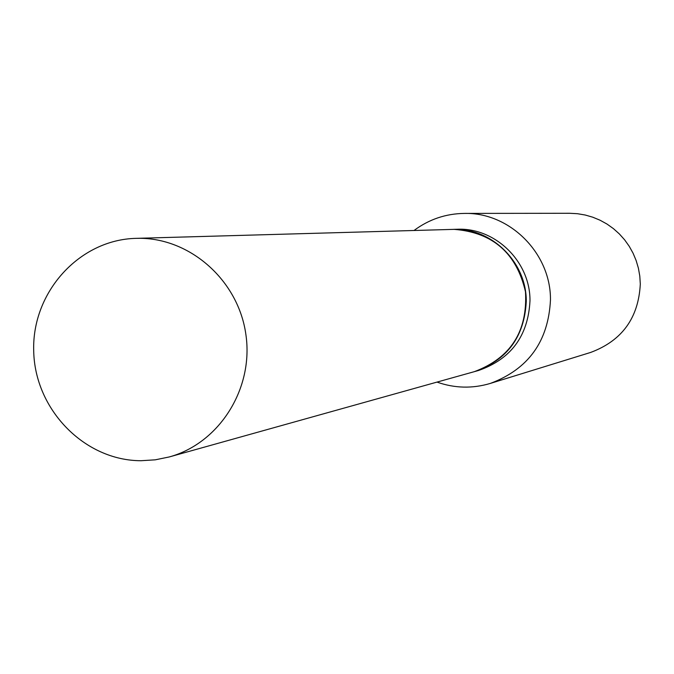 <?xml version="1.0" encoding="UTF-8"?>
<svg xmlns="http://www.w3.org/2000/svg" width="674" height="674" viewBox="0 0 674 674"><rect width="100%" height="100%" fill="white"/><g stroke="black" fill="none" stroke-linecap="round" stroke-linejoin="round"><path stroke-width="1.01" d="M141.009 460.721C84.351 460.662 34.66 409.354 33.7 350.766C31.931 292.187 79.33 239.615 136.097 238.352L138.044 238.318C190.009 237.526 238.428 280.401 245.892 334.557C253.862 388.637 219.353 443.265 169.233 456.955L155.247 459.828L141.009 460.721M136.097 238.352L454.065 229.362C492.753 232.345 516.57 253.154 525.493 291.808C527.708 331.406 510.656 358.02 474.336 371.66L169.233 456.955M474.378 371.644L478.456 370.506C510.951 359.2 528.13 335.989 529.983 300.882C530.455 261.723 495.213 227.307 457.039 229.27L452.81 229.387C491.245 227.408 526.739 262.076 526.268 301.522C524.397 336.882 507.101 360.253 474.378 371.644L474.353 371.652M414.013 230.491C429.026 219.32 445.885 213.624 464.588 213.414L569.64 213.279L577.475 213.709L585.226 215.023L592.783 217.205L600.071 220.23L606.979 224.046L613.424 228.629L619.33 233.912L624.621 239.826L629.23 246.296L633.097 253.256L636.163 260.594L638.413 268.244L639.794 276.087L640.3 284.04C638.564 317.901 622.043 340.69 590.727 352.409L490.36 383.413C472.432 388.755 454.647 388.317 436.996 382.099M464.588 213.414C509.923 212.344 550.995 253.483 550.464 299.964C548.392 341.364 528.357 369.183 490.36 383.413"/></g></svg>
